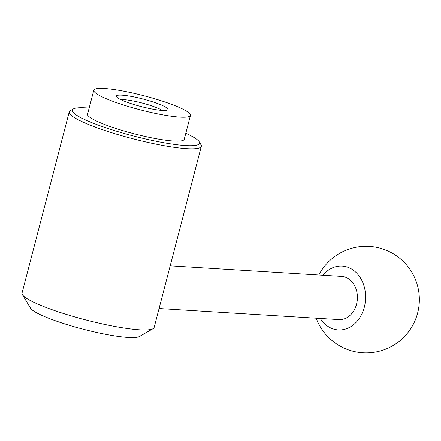 <?xml version="1.0" encoding="UTF-8"?>
<svg xmlns="http://www.w3.org/2000/svg" width="441" height="441" viewBox="0 0 441 441"><rect width="100%" height="100%" fill="white"/><g stroke="black" fill="none" stroke-linecap="round" stroke-linejoin="round"><path stroke-width="0.66" d="M162.222 110.454A26.636 3.881 14.6 0 0 167.475 110.018A26.636 3.881 14.6 0 0 143.105 99.071A26.636 3.881 14.6 0 0 116.49 96.739A26.636 3.881 14.6 0 0 134.902 104.831A26.636 3.881 14.6 0 0 162.222 110.454A23.031 3.357 14.6 0 0 142.074 103.029A23.031 3.357 14.6 0 0 120.862 99.677M322.906 275.256A31.961 25.369 93.5 0 1 348.181 267.4A31.961 25.369 93.5 0 1 364.321 307.151A31.961 25.369 93.5 0 1 344.597 329.289A31.961 25.369 93.5 0 1 320.249 318.452M89.143 108.111A65.753 9.581 14.6 0 0 73.316 108.971L70.317 110.691A68.25 9.945 14.6 0 0 69.231 111.92A68.25 9.945 14.6 0 0 112.13 132.846A68.25 9.945 14.6 0 0 186.769 148.667A68.25 9.945 14.6 0 0 201.322 146.324A68.25 9.945 14.6 0 0 200.969 144.72L199.189 141.759A65.753 9.581 14.6 0 0 185.799 133.292M69.231 111.92L22.05 293.045A68.25 9.945 14.6 0 0 22.403 294.649A68.25 9.945 14.6 0 0 69.584 315.387A68.25 9.945 14.6 0 0 139.588 329.791A68.25 9.945 14.6 0 0 153.055 328.677A68.25 9.945 14.6 0 0 154.141 327.454L201.322 146.324M22.403 294.649L30.534 308.171A56.845 8.28 14.6 0 0 69.832 325.447A56.845 8.28 14.6 0 0 128.138 337.442A56.845 8.28 14.6 0 0 139.356 336.516L153.055 328.677M73.316 108.971A65.753 9.581 14.6 0 0 109.258 128.932A65.753 9.581 14.6 0 0 185.507 145.563A65.753 9.581 14.6 0 0 199.189 141.759M179.801 117.13A49.938 7.276 14.6 0 0 190.451 115.415A49.938 7.276 14.6 0 0 143.959 95.785A49.938 7.276 14.6 0 0 93.801 90.24A49.938 7.276 14.6 0 0 125.189 105.548A49.938 7.276 14.6 0 0 179.801 117.13M93.801 90.24L87.572 114.142A49.938 7.276 14.6 0 0 118.96 129.456A49.938 7.276 14.6 0 0 173.572 141.032A49.938 7.276 14.6 0 0 184.228 139.317L190.451 115.415M170.187 265.851L341.538 276.402A21.642 17.177 93.5 0 1 356.537 304.196A21.642 17.177 93.5 0 1 338.881 319.598L159.074 308.529M316.169 318.204A53.267 53.267 0 0 0 403.636 337.371A53.267 53.267 0 0 0 384.987 249.793A53.267 53.267 0 0 0 318.832 275.002"/></g></svg>
